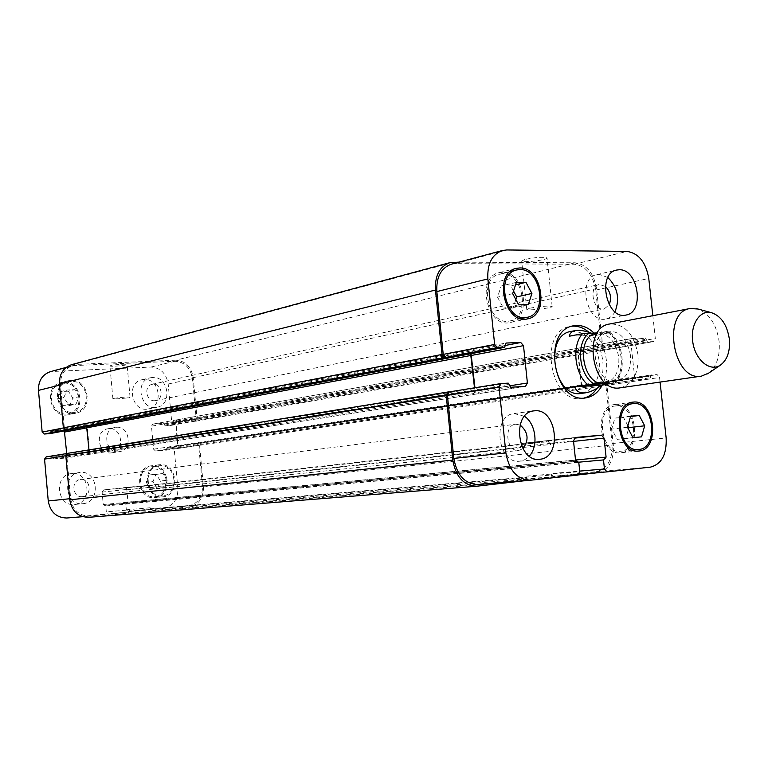 <?xml version="1.0" encoding="UTF-8"?>
<svg xmlns="http://www.w3.org/2000/svg" width="768" height="768" viewBox="0 0 768 768"><rect width="100%" height="100%" fill="white"/><g stroke="black" fill="none" stroke-linecap="round" stroke-linejoin="round"><path stroke-width="0.58" stroke-dasharray="3.84 2.88" d="M591.091 333.072L596.333 335.29L610.186 332.592L597.485 332.87M569.27 336.202L596.333 335.29M606.144 383.52L615.629 383.05L607.248 384.336M604.906 383.232C614.832 380.41 619.469 371.798 618.806 357.408C615.734 341.165 608.314 333.149 596.525 333.36M588.922 332.314C596.65 339.389 601.267 348.96 602.784 361.037C603.782 371.597 601.891 380.669 597.11 388.243M584.016 398.035L582.23 398.371C550.099 404.928 537.629 330.768 570.144 326.467L571.939 326.208M593.952 332.986C600.864 340.07 605.011 349.219 606.384 360.442C607.286 369.677 605.914 377.885 602.266 385.075M571.2 331.382C586.09 331.037 595.45 340.973 599.28 361.2C600.086 379.142 594.202 389.866 581.616 393.379M630.499 355.459C627.408 339.082 619.958 330.989 608.141 331.19C585.677 334.003 594.442 386.17 616.598 381.485C626.544 378.653 631.181 369.974 630.499 355.459M620.342 387.802C633.005 384.23 638.899 373.219 638.016 354.768C634.099 333.955 624.634 323.702 609.619 324M708.739 373.075C716.813 366.307 720.259 355.718 719.088 341.309C716.506 324.499 709.459 313.738 697.968 309.024M525.043 259.411L521.683 261.005C521.942 263.098 548.429 259.882 547.018 257.914C543.149 256.781 535.814 257.27 525.043 259.411M530.15 308.122C540.979 306.24 548.304 305.693 552.154 306.461C553.507 307.92 526.963 310.992 526.762 309.408L530.15 308.122M110.861 365.501L109.92 365.942C109.814 366.922 127.738 365.357 127.056 364.445C123.533 363.926 118.138 364.282 110.861 365.501M113.846 398.39C121.142 397.286 126.538 396.883 130.051 397.2C130.714 397.872 112.771 399.485 112.896 398.746L113.846 398.39M80.15 472.435L79.507 472.502C61.546 474.106 65.069 506.227 82.934 503.674C101.184 502.618 98.275 470.16 80.15 472.435M82.32 496.656C72.442 498.038 70.57 480.288 80.506 479.462C90.586 477.782 92.592 495.965 82.397 496.646L82.32 496.656M71.933 473.549L71.29 473.616C53.443 475.219 56.918 507.014 74.678 504.48C92.813 503.424 89.933 471.293 71.933 473.549M143.99 379.45L141.917 379.738C125.501 382.742 132.086 412.925 148.272 408.95C163.987 406.608 159.83 377.981 143.99 379.45M152.611 377.462L150.518 377.75C134.006 380.765 140.659 411.254 156.941 407.251C172.742 404.899 168.538 375.984 152.611 377.462M154.752 400.714C146.054 401.645 143.539 385.805 152.141 384.336C161.29 381.898 165.024 399.082 155.683 400.598L154.752 400.714M167.28 480.24L163.085 473.549L155.952 474.182L153.005 481.546L157.238 488.246L164.381 487.574L167.28 480.24L160.464 481.018L156.288 474.384L163.085 473.549M156.288 474.384L149.184 475.008L155.952 474.182M149.184 475.008L146.256 482.314L153.005 481.546M146.256 482.314L150.47 488.976L157.238 488.246M150.47 488.976L164.381 487.574M157.574 488.294L160.464 481.018M79.181 396.691L74.726 389.674L67.066 390.058L63.869 397.498L68.362 404.534L76.022 404.112L79.181 396.691L72.826 398.141L68.4 391.181L74.726 389.674M68.4 391.181L60.778 391.565L67.066 390.058M60.778 391.565L57.59 398.947L63.869 397.498M57.59 398.947L62.064 405.936L68.362 404.534M62.064 405.936L69.677 405.504L76.022 404.112M69.677 405.504L72.826 398.141M159.763 465.715L159.226 465.773C142.445 467.174 145.834 498.259 162.528 495.85C179.539 494.89 176.64 463.574 159.763 465.715M152.016 466.733C168.806 464.602 171.667 495.648 154.742 496.608C138.144 498.998 134.784 468.192 151.488 466.79L152.016 466.733M159.667 464.717L159.082 464.774C141.197 466.291 144.806 499.411 162.595 496.858C180.749 495.84 177.677 462.442 159.667 464.717M151.92 465.744L151.334 465.802C133.546 467.309 137.117 500.141 154.819 497.606C172.877 496.598 169.843 463.478 151.92 465.744M71.078 381.379L68.534 381.754C50.957 385.306 58.406 416.63 75.744 412.147C92.496 409.411 88.003 379.834 71.078 381.379M63.869 383.174C80.698 381.629 85.152 410.947 68.496 413.674C51.254 418.128 43.862 387.082 61.344 383.549L63.869 383.174M70.982 380.352L68.246 380.746C49.526 384.557 57.466 417.926 75.946 413.174C93.821 410.275 89.05 378.71 70.982 380.352M63.773 382.157L61.056 382.55C42.442 386.342 50.323 419.414 68.688 414.682C86.467 411.802 81.734 380.515 63.773 382.157M66.768 518.006L104.65 514.08L106.31 511.853L105.773 505.949L103.238 504.547L102.115 492.115L103.738 489.907L124.877 487.939L126.864 489.782L127.978 502.09L125.779 503.933L126.317 509.798L128.266 511.632L163.93 507.936C173.318 505.862 177.965 499.402 177.888 488.563L174.221 448.982L172.31 447.149L167.299 447.533L166.186 450.202L155.52 451.037L153.581 449.194L151.469 426.192L152.87 424.109L163.67 423.389L165.293 425.856L170.467 425.501L171.85 423.437L168.192 384.029C166.291 373.402 160.541 367.738 150.95 367.056L50.64 371.568M104.966 505.2L576.48 461.386L104.966 505.2M66.73 453.571L66.931 455.894L65.357 458.093L53.626 459.014L51.85 456.442L46.291 456.864L68.573 453.274L66.806 455.568L70.646 498.624C72.71 510.058 79.008 515.904 89.539 516.154L128.093 512.15L129.773 509.866L106.31 511.853M49.997 433.613L51.043 430.867L62.726 430.08L64.378 430.886M108.912 428.64L107.798 428.784C94.051 430.656 98.227 455.52 111.84 452.803C125.309 451.325 122.371 427.142 108.912 428.64M524.496 416.314L514.09 413.558C491.654 415.296 497.578 464.621 519.84 461.184L524.928 459.629L529.315 456.106M520.09 424.992L515.664 424.205C503.261 425.088 506.438 452.285 518.746 450.461L522.95 448.675M607.872 277.536L599.318 274.349L596.803 274.627C576.95 277.997 586.531 324.038 606.01 318.979C609.763 318.163 612.749 315.773 614.976 311.808M605.405 286.358L599.088 284.544C588.749 286.166 592.589 309.974 603.053 309.11L604.166 308.986L609.216 304.742M627.907 425.731L623.491 417.408L614.899 418.099L611.712 429.072L617.184 439.325L625.766 438.538L628.454 429.139M630.538 416.554L623.491 417.408M630.643 416.17L614.899 418.099M627.466 427.277L611.712 429.072M632.957 437.645L617.184 439.325M641.568 436.858L625.766 438.538M513.523 291.034L510.778 285.936L501.197 286.003L497.52 297.149L503.501 308.189L513.082 308.016L515.837 299.53M515.558 284.803L510.778 285.936M516.346 282.374L501.197 286.003M512.678 293.645L497.52 297.149M518.698 304.829L503.501 308.189M528.317 304.666L513.082 308.016M615.686 405.955L615.053 406.022C594.806 407.443 600.47 454.416 620.544 451.258C640.973 450.278 635.914 403.43 615.686 405.955M615.523 404.448L614.822 404.515C593.242 406.051 599.29 456.115 620.678 452.774C642.48 451.747 637.104 401.779 615.523 404.448M502.55 273.869L499.382 274.253C477.446 278.429 488.314 326.784 509.846 320.947C530.621 317.75 523.632 272.717 502.55 273.869M502.387 272.294L498.979 272.707C475.603 277.181 487.19 328.723 510.134 322.512C532.301 319.123 524.88 271.094 502.387 272.294M660.067 382.08L659.558 377.491L657.168 374.611L651.082 374.957L649.891 378.979L637.056 379.738L634.608 376.819L630.787 341.558L632.381 338.467L645.437 337.978L647.539 341.827L653.76 341.578L655.315 338.525L652.829 315.686M116.4 427.277C129.936 425.779 132.902 450.163 119.357 451.651C105.677 454.387 101.453 429.302 115.286 427.411L116.4 427.277M451.334 264.192L455.578 263.645L574.243 264.23C585.782 265.862 592.925 274.493 595.68 290.122L601.872 347.904L600.134 350.88L653.568 341.597M471.053 353.702L468.48 352.435L470.621 353.779M86.602 426.672L84.893 425.798L87.398 427.757L89.597 452.314L87.869 454.579L473.443 394.483L475.315 391.258L474.96 387.763M88.637 517.325L128.189 513.197L129.869 510.912L526.704 477.686L526.541 476.16L524.611 479.453L478.234 484.483L530.794 480.202M522.442 443.366L520.57 447.226L522.47 443.981L548.256 441.667L550.762 444.47L548.189 441.072L522.442 443.366L575.376 437.491M197.626 443.424L196.752 443.491L198.691 445.373L202.493 486.01C202.598 497.146 197.885 503.77 188.352 505.882L152.141 509.654L150.125 507.763L150.221 508.8L152.198 510.691L189.331 506.813C198.854 504.691 203.568 498.067 203.462 486.941L199.565 445.306L197.626 443.424L603.533 382.637L605.894 385.402L612.125 443.549C612.749 459.466 607.488 468.835 596.342 471.677L553.402 476.333L550.944 473.558L579.706 471.101M581.184 384.854L584.016 387.629L581.606 384.835L577.997 350.938L579.792 347.933L579.168 347.971L577.584 350.957L581.184 384.854L634.608 376.819M472.81 394.531L474.845 391.286L474.49 387.83M459.034 262.128L575.136 262.79C586.666 264.432 593.798 273.062 596.554 288.682L602.899 347.866L601.344 350.813L600.134 350.88M552.989 477.773L551.098 475.056L550.944 473.558M604.56 382.57L606.912 385.334L613.306 444.902C614.074 459.005 609.725 468.182 600.269 472.435M526.704 477.686L525.638 480.624M575.136 262.79L175.699 360.192C185.443 360.922 191.29 366.739 193.238 377.654L197.117 419.098L195.715 421.21L194.678 421.286L196.243 419.155L192.461 378.701C190.502 367.786 184.656 361.968 174.902 361.238L72.874 365.616C64.406 368.592 60.288 375.034 60.509 384.922L64.33 427.786L66.48 429.782M150.672 487.622L148.656 485.722L127.162 487.728L125.51 489.994L127.152 487.306L148.618 485.309L150.672 487.622L550.762 444.47M177.485 419.77L175.901 421.92L178.09 445.526L180.058 447.427L177.734 445.555L175.536 421.939L176.957 419.808L579.792 347.933M175.699 360.192L71.779 364.598M88.992 449.894L89.213 452.342L87.475 454.608M129.869 510.912L129.773 509.866M68.573 453.274L67.594 453.35M613.104 383.107C626.285 372.854 622.886 341.414 607.68 332.534M614.976 383.194C620.016 376.416 622.07 367.882 621.13 357.571C619.843 347.29 615.994 339.043 609.562 332.832M455.578 263.645L506.765 249.955M468.96 352.416L505.315 345.456M475.315 391.258L509.51 385.843M473.28 394.502L525.35 386.381M524.611 479.453L577.814 475.066M526.541 476.16L579.754 471.638M520.502 446.611L573.504 440.851M548.189 441.072L574.176 438.192M550.694 443.866L573.562 441.389M553.44 476.323L579.187 474.192L553.402 476.333M596.342 471.677L650.362 467.146M612.125 443.549L666.154 437.952M605.894 385.402L659.558 377.491M603.533 382.637L657.168 374.611M583.603 387.658L637.056 379.738M577.584 350.957L630.787 341.558M579.37 347.952L632.592 338.448M601.872 347.904L655.315 338.525M595.68 290.122L648.768 278.467M574.243 264.23L626.986 251.414M60.509 384.922L59.549 385.162M76.339 365.088L54.048 371.05M64.33 427.786L63.36 427.968M85.277 425.77L62.726 430.08M89.597 452.314L66.931 455.894M87.869 454.579L65.222 458.102M66.806 455.568L65.827 455.722M70.646 498.624L69.667 498.73M89.885 516.125L67.114 517.978M128.093 512.15L104.65 514.08M125.472 489.571L102.115 492.115M127.152 487.306L103.766 489.907M148.618 485.309L124.877 487.939M150.634 487.21L126.864 489.782M152.141 509.654L128.304 511.632M150.125 507.763L126.317 509.798M188.352 505.882L163.93 507.936M202.493 486.01L177.888 488.563M198.691 445.373L174.221 448.982M196.752 443.491L172.31 447.149M179.702 447.456L155.52 451.037M177.734 445.555L153.581 449.194M175.536 421.939L151.469 426.192M177.13 419.789L153.034 424.09M196.243 419.155L171.85 423.437M194.678 421.286L170.304 425.52M192.461 378.701L168.192 384.029M174.902 361.238L150.95 367.056M193.238 377.654L596.554 288.682M197.117 419.098L602.899 347.866M195.552 421.229L601.162 350.832M165.293 425.856L647.539 341.827M164.525 425.117L646.57 340.656M164.438 424.128L646.406 339.149M163.67 423.389L645.437 337.978M175.901 421.92L577.997 350.938M178.09 445.526L581.606 384.835M180.058 447.427L584.016 387.629M166.147 450.211L649.891 378.979M166.771 449.366L650.602 377.722M166.675 448.378L650.438 376.214M167.299 447.533L651.139 374.957M199.565 445.306L606.912 385.334M203.462 486.941L613.306 444.902M189.331 506.813L597.542 473.03M152.237 510.691L549.254 478.186M150.221 508.8L551.098 475.056M125.779 503.933L578.736 462.192M126.432 503.059L576.038 461.203L127.334 502.963M127.978 502.09L575.53 459.994M148.656 485.722L548.256 441.667M127.19 487.728L522.509 443.981M125.51 489.994L520.57 447.226M103.238 504.547L575.549 460.205M104.045 505.296L576.586 461.386L104.045 505.296M105.773 505.949L578.784 462.442M128.189 513.197L524.765 480.979M89.011 517.286L477.216 486.173M51.85 456.442L508.253 383.136M52.694 457.21L509.366 384.384M52.781 458.246L509.53 386.016M53.626 459.014L510.643 387.264M89.213 452.342L474.845 391.286M84.893 425.798L468.48 352.435M51.13 430.858L505.824 343.085M50.438 431.731L505.2 344.371M50.525 432.768L505.373 346.003M75.274 364.07L454.224 262.099M573.706 325.766L570.144 326.467M585.821 397.872L582.23 398.371M610.186 332.592C623.52 343.728 626.515 370.445 615.629 383.05M605.645 383.117L616.598 381.485M597.254 333.226L608.141 331.19M552.154 306.461L547.018 257.914M526.762 309.408L521.683 261.005M130.051 397.2L127.056 364.445M112.896 398.746L109.92 365.942M74.678 504.48L82.934 503.674M71.29 473.616L79.507 472.502M148.272 408.95L156.941 407.251M141.917 379.738L150.518 377.75M159.226 465.773L151.488 466.79M162.528 495.85L154.742 496.608M159.082 464.774L151.334 465.802M162.595 496.858L154.819 497.606M68.534 381.754L61.344 383.549M75.744 412.147L68.496 413.674M68.246 380.746L61.056 382.55M75.946 413.174L68.688 414.682M519.84 461.184L539.683 459.254M514.09 413.558L533.818 410.88M82.397 496.646L518.842 450.451M80.506 479.462L515.664 424.205M606.01 318.979L625.978 315.053M596.803 274.627L616.666 270.048M155.683 400.598L604.166 308.986M152.141 384.336L599.088 284.544M627.082 404.438L615.053 406.022M632.64 450.086L620.544 451.258M632.774 402.144L614.822 404.515M638.726 451.037L620.678 452.774M510.259 271.546L499.382 274.253M520.79 318.643L509.846 320.947M516.25 268.378L498.979 272.707M527.53 318.874L510.134 322.512M111.84 452.803L119.357 451.651M107.798 428.784L115.286 427.411M525.514 386.371L473.443 394.483M575.414 437.482L522.403 443.376M632.381 338.467L579.168 347.971M653.76 341.578L600.317 350.851M72.874 365.616L66.163 367.411M88.003 454.56L65.357 458.093M68.429 453.293L66.931 453.533M89.539 516.154L82.781 516.701M127.123 487.315L103.738 489.907M152.112 509.654L128.266 511.632M176.957 419.808L152.87 424.109M194.842 421.267L170.467 425.501M195.715 421.21L601.344 350.813M177.312 419.789L579.59 347.952M166.186 450.202L649.949 378.97M167.251 447.542L651.082 374.957M152.198 510.691L549.235 478.186M127.162 487.728L522.47 443.981M87.61 454.589L472.973 394.512M51.043 430.867L505.93 343.056"/><path stroke-width="1.15" d="M597.485 332.87L582.422 333.715L569.27 336.202C569.827 333.158 571.853 331.286 575.357 330.586C579.389 329.866 584.63 330.701 591.091 333.072M607.248 384.336L601.67 385.162C595.776 389.51 590.448 392.054 585.696 392.794C580.051 393.523 576.374 391.536 574.646 386.813L587.875 384.835L606.144 383.52M601.67 385.162L574.646 386.813M597.254 333.226L596.525 333.36C574.109 336.182 582.797 387.898 604.906 383.232L605.645 383.117M597.11 388.243C593.635 393.427 589.267 396.691 584.016 398.035M571.939 326.208C577.91 325.728 583.574 327.763 588.922 332.314M602.266 385.075C598.272 392.458 592.79 396.72 585.821 397.872C553.661 404.438 541.171 330.077 573.706 325.766C580.886 324.547 587.635 326.957 593.952 332.986M585.696 392.794L581.616 393.379C553.853 399.11 543.082 335.04 571.2 331.382L575.357 330.586M697.968 309.024L690.106 308.515L609.619 324C581.28 327.638 592.368 393.629 620.342 387.802L701.462 376.128L708.739 373.075M690.106 308.515C661.411 312.106 673.171 382.109 701.462 376.128M729.35 339.034C727.066 324.71 721.046 315.907 711.274 312.614C699.552 309.667 689.808 325.354 692.89 342.806C695.683 360.307 710.016 371.952 720.134 365.338C727.238 360.154 730.31 351.379 729.35 339.034M66.163 367.411L50.64 371.568C42.326 374.486 38.275 380.765 38.477 390.384L42.163 432.077L44.266 434.026L49.997 433.613M46.291 456.864L44.554 459.101L48.25 500.976C50.266 512.093 56.438 517.766 66.768 518.006L82.781 516.701M64.378 430.886L66.73 453.571M529.315 456.106C538.714 446.285 535.968 423.677 524.496 416.314M522.95 448.675C529.229 439.93 528.278 432.038 520.09 424.992M534.624 410.803C557.213 408.048 562.483 458.112 539.683 459.254C517.306 462.72 511.258 412.618 533.818 410.88L534.624 410.803M614.976 311.808C620.054 298.8 617.683 287.376 607.872 277.536M609.216 304.742C611.779 297.802 610.512 291.667 605.405 286.358M619.181 269.76C638.362 268.704 644.938 312.442 625.978 315.053C606.442 320.15 596.736 273.408 616.666 270.048L619.181 269.76M644.688 425.798L641.568 436.858L632.957 437.645L627.466 427.277L630.643 416.17L639.264 415.488L644.688 425.798L628.896 427.603L627.907 425.731M639.264 415.488L630.538 416.554M628.454 429.139L628.896 427.603M531.917 293.443L528.317 304.666L518.698 304.829L512.678 293.645L516.346 282.374L525.974 282.326L531.917 293.443L516.691 296.918L513.523 291.034M525.974 282.326L515.558 284.803M515.837 299.53L516.691 296.918M633.638 403.603L633.005 403.67C612.682 405.082 618.451 452.678 638.582 449.501C659.078 448.531 653.923 401.069 633.638 403.603M633.475 402.077C655.114 399.398 660.586 450.019 638.726 451.037C617.27 454.406 611.117 403.661 632.774 402.144L633.475 402.077M519.83 269.558L516.653 269.952C494.611 274.128 505.613 323.174 527.232 317.29C548.102 314.093 541.018 268.445 519.83 269.558M519.667 267.965C542.266 266.803 549.802 315.485 527.53 318.874C504.49 325.133 492.758 272.861 516.25 268.378L519.667 267.965M652.829 315.686L648.768 278.467C645.917 262.214 638.65 253.2 626.986 251.414L506.765 249.955L502.464 250.493C492 254.371 487.133 263.856 487.853 278.928L494.64 344.438L497.443 347.606L504.643 347.328L506.045 343.037L520.762 342.509L523.498 345.638L527.405 383.011L525.514 386.371L510.643 387.264L508.253 383.136L500.976 383.568L499.046 386.957L505.891 452.947C509.05 470.515 517.2 479.616 530.362 480.24L577.814 475.066L579.754 471.638L578.784 462.442L575.549 460.205L573.504 440.851L575.414 437.482L601.517 435.168L604.061 438.086L606.096 457.123L603.485 459.917L604.454 468.989L606.96 471.878L650.362 467.146C661.603 464.218 666.864 454.493 666.154 437.952L660.067 382.08M444.768 357.475L442.022 354.442L435.466 290.035C434.813 275.587 439.642 266.467 449.942 262.646L71.779 364.598C63.322 367.584 59.213 374.026 59.434 383.904L63.35 427.843L65.501 429.85L445.968 357.427L443.232 354.394L436.838 291.581C436.186 277.123 441.014 267.994 451.334 264.192L502.464 250.493M474.96 387.763L471.053 353.702M478.234 484.483L477.802 484.522C464.851 483.946 456.864 475.248 453.83 458.41L447.389 395.155L449.299 391.891L500.794 383.606M474.49 387.83L470.621 353.779M449.942 262.646L459.034 262.128M600.269 472.435L552.989 477.773M525.638 480.624L476.746 486.221C463.795 485.635 455.808 476.928 452.784 460.099L446.179 395.232L448.09 391.968L449.395 391.882M65.501 429.85L44.266 434.026M86.602 426.672L88.992 449.894M447.907 392.006L67.45 453.37L65.827 455.645L69.754 499.795C71.827 511.219 78.115 517.056 88.637 517.325L476.746 486.221M582.422 333.715C571.574 345.869 574.522 373.757 587.875 384.835M589.018 333.139C575.376 343.008 578.832 375.677 594.48 384.23M436.838 291.581L487.853 278.928M443.232 354.394L494.64 344.438M445.968 357.427L497.443 347.606M471.629 355.402L523.498 345.638M505.315 345.456L520.762 342.509M509.51 385.843L527.405 383.011M447.389 395.155L499.046 386.957M453.83 458.41L505.891 452.947M574.176 438.192L601.517 435.168M573.562 441.389L604.061 438.086M579.706 471.101L604.454 468.989M606.96 471.878L579.187 474.192L606.922 471.888M59.549 385.162L38.477 390.384M63.36 427.968L42.163 432.077M87.014 427.834L64.81 432.019M65.827 455.722L44.554 459.101M69.667 498.73L48.25 500.976M578.736 462.192L603.485 459.917M605.347 458.458L604.243 458.573M575.53 459.994L606.096 457.123M576.48 461.386L577.738 461.27L576.48 461.386M69.754 499.795L452.784 460.099M65.827 455.645L446.179 395.232M87.005 427.786L471.158 355.421M49.834 433.642L504.528 347.338M63.35 427.843L442.022 354.442M59.434 383.904L435.466 290.035M711.274 312.614L696.634 308.659M720.134 365.338L707.587 373.853M633.005 403.67L627.082 404.438M638.582 449.501L632.64 450.086M516.653 269.952L510.259 271.546M527.232 317.29L520.79 318.643M500.976 383.568L449.299 391.891M530.362 480.24L477.802 484.522M66.931 453.533L46.147 456.883M67.45 453.37L448.09 391.968M49.92 433.632L504.643 347.328"/></g></svg>
